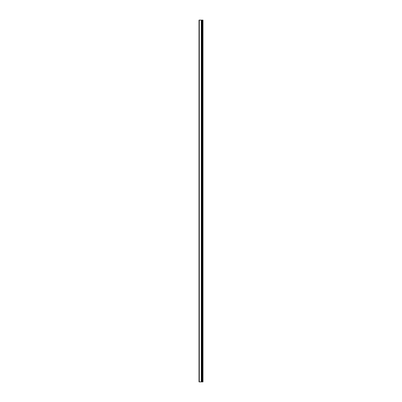 <?xml version="1.0" encoding="UTF-8"?>
<svg xmlns="http://www.w3.org/2000/svg" width="402" height="402" viewBox="0 0 402 402"><rect width="100%" height="100%" fill="white"/><g stroke="black" fill="none" stroke-linecap="round" stroke-linejoin="round"><path stroke-width="0.6" d="M199.02 381.9L201.347 381.9L201.347 20.1L199.02 20.1L199.02 381.9M201.347 381.9L202.98 381.9L202.98 20.1L201.347 20.1M202.759 381.9L202.759 20.1M202.065 381.9L202.065 20.1M201.583 381.9L201.583 20.1M199.302 381.9L199.302 20.1M201.548 29.708L201.548 372.292M201.548 368.895L201.548 355.328M201.548 351.941L201.548 338.373M201.548 334.977L201.548 321.409M201.548 318.022L201.548 304.455M201.548 301.058L201.548 287.49M201.548 284.103L201.548 270.536M201.548 267.139L201.548 253.572M201.548 250.185L201.548 236.617M201.548 233.22L201.548 219.653M201.548 216.266L201.548 202.698M201.548 199.302L201.548 185.734M201.548 182.347L201.548 168.78M201.548 165.383L201.548 151.815M201.548 148.428L201.548 134.861M201.548 131.464L201.548 117.897M201.548 114.51L201.548 100.942M201.548 97.545L201.548 83.978M201.548 80.591L201.548 67.023M201.548 63.627L201.548 50.059M201.548 46.672L201.548 33.105M202.362 381.9L202.362 20.1M202.296 381.9L202.296 20.1M202.1 381.9L202.1 20.1M201.281 381.9L201.281 20.1"/></g></svg>
